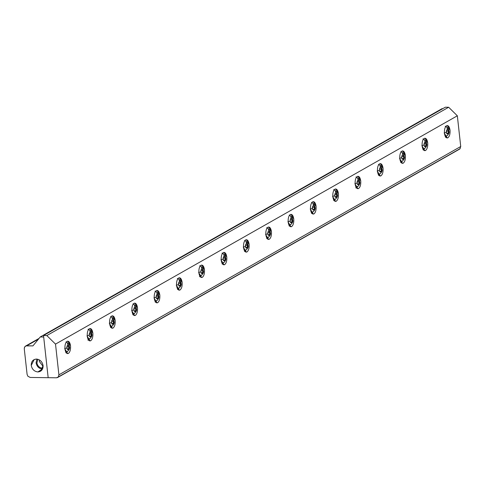 <?xml version="1.0" encoding="UTF-8"?>
<svg xmlns="http://www.w3.org/2000/svg" width="485" height="485" viewBox="0 0 485 485"><rect width="100%" height="100%" fill="white"/><g stroke="black" fill="none" stroke-linecap="round" stroke-linejoin="round"><path stroke-width="0.73" d="M25.366 346.193L24.474 347.284L24.268 348.782L24.638 346.957L25.996 345.902L32.931 345.89L40.231 336.966L442.059 108.646L442.781 108.658L442.059 108.646L40.231 336.966L43.686 337.014L48.173 377.688L30.197 377.445L27.869 376.233L27.099 374.39L24.268 348.782L27.099 374.39L27.869 376.233L30.197 377.445L48.173 377.688L43.686 337.014L40.231 336.966L32.931 345.89L26.705 345.805L38.467 339.124L25.669 346.023M37.872 371.953L42.371 369.036C38.945 368.6 36.854 366.539 36.09 362.853L36.884 359.082L36.09 362.853C36.854 366.539 38.945 368.6 42.371 369.036L37.872 371.953L40.74 371.128L43.08 365.587C42.274 361.689 40.067 359.512 36.454 359.058L34.162 359.555L31.246 365.423C32.046 369.315 34.259 371.492 37.872 371.953C34.259 371.492 32.046 369.315 31.246 365.423C31.192 361.537 32.925 359.415 36.454 359.058C40.067 359.512 42.274 361.689 43.08 365.587C43.135 369.467 41.401 371.589 37.872 371.953M42.268 368.145L42.977 367.745L42.268 368.145C39.346 367.775 37.557 366.017 36.902 362.865C37.557 366.017 39.346 367.775 42.268 368.145L42.886 368.115L42.268 368.145M43.123 366.454L39.346 361.477L39.4 359.894L39.346 361.477L43.123 366.454M37.854 359.252L36.902 362.865L37.854 359.252M460.156 148.628L57.812 377.415L56.472 377.797L48.173 377.688L43.517 335.517L46.833 335.565L55.514 344.108L457.337 115.794L460.732 146.506L459.913 148.883L460.732 146.506L58.903 374.826L58.327 376.942L460.156 148.628M57.812 377.415L57.503 377.585M459.004 149.386L459.634 149.095M89.234 340.712L90.725 340.731C92.368 339.397 93.078 336.857 92.853 333.122L90.149 328.478L89.398 328.684C87.755 330.018 87.045 332.558 87.27 336.293L89.98 340.937L90.725 340.731L89.234 340.712M66.912 353.395L68.403 353.419C70.046 352.08 70.755 349.539 70.531 345.805L67.821 341.161L67.075 341.367C65.433 342.707 64.723 345.241 64.948 348.976L67.651 353.626L68.403 353.419L66.912 353.395M156.206 302.658L157.698 302.682C159.341 301.343 160.05 298.802 159.826 295.068L157.116 290.424L156.37 290.63C154.727 291.97 154.018 294.504 154.242 298.239L156.946 302.882L157.698 302.682L156.206 302.658M200.851 277.293L202.348 277.311C203.985 275.971 204.694 273.437 204.47 269.702L201.766 265.052L201.014 265.259C199.371 266.598 198.668 269.139 198.892 272.873L201.596 277.517L202.348 277.311L200.851 277.293M245.501 251.921L246.992 251.945C248.635 250.606 249.345 248.065 249.12 244.331L246.41 239.687L245.665 239.893C244.022 241.233 243.312 243.767 243.537 247.502L246.241 252.145L246.992 251.945L245.501 251.921M290.145 226.556L291.643 226.574C293.279 225.234 293.989 222.7 293.764 218.965L291.061 214.315L290.309 214.522C288.666 215.861 287.963 218.402 288.187 222.136L290.891 226.78L291.643 226.574L290.145 226.556M334.796 201.184L336.287 201.208C337.93 199.868 338.633 197.328 338.415 193.594L335.705 188.95L334.959 189.156C333.316 190.496 332.607 193.03 332.831 196.764L335.535 201.408L336.287 201.208L334.796 201.184M379.44 175.819L380.937 175.837C382.574 174.497 383.283 171.963 383.059 168.228L380.355 163.578L379.603 163.785C377.961 165.124 377.257 167.664 377.482 171.399L380.185 176.043L380.937 175.837L379.44 175.819M424.09 150.447L425.581 150.471C427.224 149.131 427.928 146.591 427.709 142.857L424.999 138.213L424.254 138.419C422.611 139.759 421.901 142.293 422.126 146.027L424.83 150.671L425.581 150.471L424.09 150.447M446.412 137.764L447.904 137.782C449.546 136.443 450.256 133.908 450.031 130.174L447.328 125.53L446.576 125.73C444.933 127.07 444.224 129.61 444.448 133.345L447.158 137.989L447.904 137.782L446.412 137.764M401.762 163.13L403.259 163.154C404.896 161.814 405.605 159.274 405.381 155.54L402.677 150.896L401.926 151.102C400.289 152.442 399.579 154.976 399.804 158.71L402.508 163.36L403.259 163.154L401.762 163.13M357.118 188.501L358.609 188.519C360.252 187.18 360.961 184.646 360.737 180.911L358.033 176.267L357.281 176.467C355.638 177.807 354.929 180.347 355.153 184.082L357.863 188.726L358.609 188.519L357.118 188.501M312.467 213.867L313.965 213.891C315.602 212.551 316.311 210.011 316.087 206.277L313.383 201.633L312.631 201.839C310.994 203.179 310.285 205.713 310.509 209.447L313.213 214.097L313.965 213.891L312.467 213.867M267.823 239.238L269.314 239.257C270.957 237.917 271.667 235.383 271.442 231.648L268.738 227.004L267.987 227.204C266.344 228.544 265.635 231.084 265.859 234.819L268.569 239.463L269.314 239.257L267.823 239.238M223.173 264.61L224.67 264.628C226.307 263.288 227.016 260.748 226.792 257.014L224.088 252.37L223.336 252.576C221.7 253.916 220.99 256.45 221.215 260.184L223.918 264.834L224.67 264.628L223.173 264.61M178.529 289.975L180.02 289.994C181.663 288.654 182.372 286.12 182.148 282.385L179.444 277.741L178.692 277.941C177.049 279.281 176.34 281.821 176.564 285.556L179.274 290.2L180.02 289.994L178.529 289.975M133.878 315.347L135.376 315.365C137.012 314.025 137.722 311.485 137.498 307.751L134.794 303.107L134.042 303.313C132.405 304.653 131.696 307.187 131.92 310.927L134.624 315.571L135.376 315.365L133.878 315.347M111.556 328.03L113.053 328.048C114.69 326.708 115.4 324.174 115.175 320.439L112.471 315.79L111.72 315.996C110.077 317.336 109.374 319.876 109.598 323.61L112.302 328.254L113.053 328.048L111.556 328.03M445.345 107.203L448.655 107.246L457.337 115.794L448.655 107.246L46.833 335.565L448.655 107.246L445.345 107.203L43.517 335.517L445.345 107.203M457.337 115.794L55.514 344.108L58.903 374.826L460.732 146.506L457.337 115.794M113.053 328.048C111.326 328.624 110.174 327.145 109.598 323.61C109.374 319.876 110.077 317.336 111.72 315.996C113.448 315.426 114.599 316.905 115.175 320.439C115.4 324.174 114.69 326.708 113.053 328.048M135.376 315.365C133.648 315.935 132.496 314.456 131.92 310.927C131.696 307.187 132.405 304.653 134.042 303.313C135.77 302.743 136.922 304.222 137.498 307.751C137.722 311.485 137.012 314.025 135.376 315.365M180.02 289.994C178.298 290.57 177.146 289.09 176.564 285.556C176.34 281.821 177.049 279.281 178.692 277.941C180.414 277.371 181.566 278.851 182.148 282.385C182.372 286.12 181.663 288.654 180.02 289.994M224.67 264.628C222.942 265.198 221.79 263.719 221.215 260.184C220.99 256.45 221.7 253.916 223.336 252.576C225.064 252 226.216 253.485 226.792 257.014C227.016 260.748 226.307 263.288 224.67 264.628M269.314 239.257C267.593 239.833 266.441 238.353 265.859 234.819C265.635 231.084 266.344 228.544 267.987 227.204C269.708 226.634 270.86 228.114 271.442 231.648C271.667 235.383 270.957 237.917 269.314 239.257M313.965 213.891C312.237 214.461 311.085 212.982 310.509 209.447C310.285 205.713 310.994 203.179 312.631 201.839C314.359 201.263 315.511 202.748 316.087 206.277C316.311 210.011 315.602 212.551 313.965 213.891M358.609 188.519C356.887 189.095 355.735 187.616 355.153 184.082C354.929 180.347 355.638 177.807 357.281 176.467C359.003 175.897 360.155 177.377 360.737 180.911C360.961 184.646 360.252 187.18 358.609 188.519M403.259 163.154C401.531 163.724 400.38 162.245 399.804 158.71C399.579 154.976 400.289 152.442 401.926 151.102C403.653 150.526 404.805 152.011 405.381 155.54C405.605 159.274 404.896 161.814 403.259 163.154M447.904 137.782C446.182 138.358 445.03 136.879 444.448 133.345C444.224 129.61 444.933 127.07 446.576 125.73C448.298 125.16 449.45 126.64 450.031 130.174C450.256 133.908 449.546 136.443 447.904 137.782M425.581 150.471C423.854 151.041 422.702 149.562 422.126 146.027C421.901 142.293 422.611 139.759 424.254 138.419C425.975 137.843 427.127 139.322 427.709 142.857C427.928 146.591 427.224 149.131 425.581 150.471M380.937 175.837C379.209 176.413 378.058 174.927 377.482 171.399C377.257 167.664 377.961 165.124 379.603 163.785C381.331 163.215 382.483 164.694 383.059 168.228C383.283 171.963 382.574 174.497 380.937 175.837M336.287 201.208C334.559 201.778 333.407 200.299 332.831 196.764C332.607 193.03 333.316 190.496 334.959 189.156C336.681 188.58 337.833 190.059 338.415 193.594C338.633 197.328 337.93 199.868 336.287 201.208M291.643 226.574C289.915 227.15 288.763 225.664 288.187 222.136C287.963 218.402 288.666 215.861 290.309 214.522C292.037 213.952 293.189 215.431 293.764 218.965C293.989 222.7 293.279 225.234 291.643 226.574M246.992 251.945C245.264 252.515 244.113 251.036 243.537 247.502C243.312 243.767 244.022 241.233 245.665 239.893C247.386 239.317 248.538 240.796 249.12 244.331C249.345 248.065 248.635 250.606 246.992 251.945M202.348 277.311C200.62 277.887 199.468 276.401 198.892 272.873C198.668 269.139 199.371 266.598 201.014 265.259C202.742 264.689 203.894 266.168 204.47 269.702C204.694 273.437 203.985 275.971 202.348 277.311M157.698 302.682C155.97 303.252 154.818 301.773 154.242 298.239C154.018 294.504 154.727 291.97 156.37 290.63C158.092 290.054 159.244 291.534 159.826 295.068C160.05 298.802 159.341 301.343 157.698 302.682M68.403 353.419C66.681 353.989 65.523 352.51 64.948 348.976C64.723 345.241 65.433 342.707 67.075 341.367C68.797 340.791 69.949 342.271 70.531 345.805C70.755 349.539 70.046 352.08 68.403 353.419M90.725 340.731C89.004 341.307 87.852 339.827 87.27 336.293C87.045 332.558 87.755 330.018 89.398 328.684C91.119 328.109 92.271 329.588 92.853 333.122C93.078 336.857 92.368 339.397 90.725 340.731M58.903 374.826L55.514 344.108L46.833 335.565L43.517 335.517L48.173 377.688L56.472 377.797L58.327 376.942L58.903 374.826M69.222 346.284L68.142 349.637L67.336 349.394L66.857 347.981L64.65 348.612L66.857 347.981L67.336 349.394L68.142 349.637L68.918 348.006L68.67 345.763L67.645 345.15L67.16 345.75L66.857 347.981L66.869 346.781L67.645 345.15L68.67 345.763L68.931 346.805L69.222 346.284M68.191 345.229L67.185 345.799L66.888 347.963L67.597 349.558L68.603 348.988L68.9 346.824L68.191 345.229L68.9 346.824L67.045 346.799L68.9 346.824L68.603 348.988L67.336 348.97L68.603 348.988L67.597 349.558L66.888 347.963L67.185 345.799L68.191 345.229M67.482 343.532L67.864 344.659M67.379 351.231L66.239 352.631M89.707 338.548L87.912 340.124M91.55 333.595L90.465 336.954L89.658 336.711L89.179 335.299L86.973 335.929L89.179 335.299L89.658 336.711L90.465 336.954L91.241 335.317L90.992 333.08L90.519 332.474L89.482 333.062L89.179 335.299L89.191 334.098L89.968 332.467L90.992 333.08L91.253 334.123L91.55 333.595M90.513 332.546L89.507 333.116L89.21 335.28L89.919 336.875L90.925 336.305L91.222 334.141L90.513 332.546L91.222 334.141L89.373 334.11L91.222 334.141L90.925 336.305L89.658 336.287L90.925 336.305L89.919 336.875L89.21 335.28L89.507 333.116L90.513 332.546M88.7 329.424L88.052 329.236L88.7 329.424M89.804 330.849L90.186 331.976M113.872 320.912L112.787 324.265L111.98 324.029L111.501 322.616L109.295 323.246L111.501 322.616L111.98 324.029L112.787 324.265L113.448 323.192L113.581 321.434L112.847 319.791L111.805 320.379L111.501 322.616L111.805 320.379L112.296 319.785L112.847 319.791L113.581 321.434L113.872 320.912M112.835 319.858L111.829 320.433L111.538 322.598L112.247 324.192L113.254 323.622L113.545 321.452L112.835 319.858L113.545 321.452L111.695 321.428L113.545 321.452L113.254 323.622L111.98 323.604L113.254 323.622L112.247 324.192L111.538 322.598L111.829 320.433L112.835 319.858M112.126 318.16L112.508 319.294M112.029 325.865L110.889 327.26M136.194 308.23L135.776 310.509L135.109 311.582L134.303 311.346L133.824 309.933L131.623 310.558L133.824 309.933L134.303 311.346L135.109 311.582L135.776 310.509L135.903 308.751L135.169 307.102L134.133 307.696L133.824 309.933L133.842 308.733L134.618 307.102L135.169 307.102L135.903 308.751L136.194 308.23M135.157 307.175L134.151 307.745L133.86 309.915L134.569 311.509L135.576 310.933L135.867 308.769L135.157 307.175L135.867 308.769L134.018 308.745L135.867 308.769L135.576 310.933L134.309 310.915L135.576 310.933L134.569 311.509L133.86 309.915L134.151 307.745L135.157 307.175M134.448 305.477L134.836 306.611M134.351 313.177L133.211 314.577M158.516 295.547L157.437 298.899L156.631 298.657L156.152 297.244L153.945 297.875L156.152 297.244L156.631 298.657L157.437 298.899L158.213 297.269L157.964 295.025L157.492 294.419L156.455 295.007L156.152 297.244L156.164 296.044L156.94 294.413L157.964 295.025L158.225 296.068L158.516 295.547M157.486 294.492L156.479 295.062L156.182 297.226L156.891 298.821L157.898 298.251L158.195 296.086L157.486 294.492L158.195 296.086L156.34 296.062L158.195 296.086L157.898 298.251L156.631 298.233L157.898 298.251L156.891 298.821L156.182 297.226L156.479 295.062L157.486 294.492M155.024 291.182L155.667 291.37M156.776 292.794L157.158 293.922M156.673 300.494L155.533 301.894M180.844 282.858L179.759 286.217L178.953 285.974L178.474 284.562L176.267 285.192L178.474 284.562L178.953 285.974L179.759 286.217L180.535 284.58L180.287 282.343L179.814 281.736L178.777 282.325L178.474 284.562L178.486 283.361L179.262 281.73L180.287 282.343L180.547 283.385L180.844 282.858M179.808 281.809L178.801 282.379L178.504 284.543L179.214 286.138L180.22 285.568L180.517 283.404L179.808 281.809L180.517 283.404L178.668 283.373L180.517 283.404L180.22 285.568L178.953 285.55L180.22 285.568L179.214 286.138L178.504 284.543L178.801 282.379L179.808 281.809M177.995 278.687L177.346 278.499M179.098 280.106L179.48 281.239M179.001 287.811L177.856 289.205M201.323 275.128L199.529 276.705M203.166 270.175L202.081 273.528L201.275 273.291L200.796 271.879L198.589 272.509L200.796 271.879L201.275 273.291L202.081 273.528L202.742 272.455L202.875 270.697L202.142 269.054L201.099 269.642L200.796 271.879L201.099 269.642L201.59 269.048L202.142 269.054L202.875 270.697L203.166 270.175M202.13 269.12L201.123 269.696L200.832 271.861L201.542 273.455L202.548 272.885L202.839 270.715L202.13 269.12L202.839 270.715L200.99 270.691L202.839 270.715L202.548 272.885L201.275 272.867L202.548 272.885L201.542 273.455L200.832 271.861L201.123 269.696L202.13 269.12M200.317 266.004L199.668 265.81M201.421 267.423L201.802 268.557M225.489 257.493L225.07 259.772L224.403 260.845L223.597 260.609L223.118 259.196L220.917 259.821L223.118 259.196L223.597 260.609L224.403 260.845L225.07 259.772L225.198 258.014L224.464 256.365L223.427 256.959L223.118 259.196L223.136 257.996L223.912 256.365L224.464 256.365L225.198 258.014L225.489 257.493M224.452 256.438L223.446 257.008L223.155 259.172L223.864 260.766L224.87 260.196L225.161 258.032L224.452 256.438L225.161 258.032L223.312 258.008L225.161 258.032L224.87 260.196L223.603 260.178L224.87 260.196L223.864 260.766L223.155 259.172L223.446 257.008L224.452 256.438M221.991 253.128L222.639 253.322M223.743 254.74L224.131 255.874M223.646 262.44L222.506 263.84M247.811 244.81L246.732 248.162L245.925 247.92L245.446 246.507L243.24 247.138L245.446 246.507L245.925 247.92L246.732 248.162L247.508 246.532L247.259 244.288L246.786 243.682L245.749 244.27L245.446 246.507L245.458 245.307L246.234 243.676L247.259 244.288L247.52 245.331L247.811 244.81M246.78 243.755L245.774 244.325L245.477 246.489L246.186 248.084L247.192 247.514L247.489 245.349L246.78 243.755L247.489 245.349L245.634 245.325L247.489 245.349L247.192 247.514L245.925 247.495L247.192 247.514L246.186 248.084L245.477 246.489L245.774 244.325L246.78 243.755M246.071 242.057L246.453 243.185M245.968 249.757L244.828 251.157M270.139 232.121L269.054 235.474L268.247 235.237L267.768 233.825L265.562 234.455L267.768 233.825L268.247 235.237L269.054 235.474L269.83 233.843L269.581 231.606L269.108 230.999L268.072 231.587L267.768 233.825L267.781 232.624L268.557 230.993L269.581 231.606L269.842 232.642L270.139 232.121M269.102 231.072L268.096 231.642L267.799 233.806L268.508 235.401L269.514 234.831L269.812 232.667L269.102 231.072L269.812 232.667L267.962 232.636L269.812 232.667L269.514 234.831L268.247 234.813L269.514 234.831L268.508 235.401L267.799 233.806L268.096 231.642L269.102 231.072M266.641 227.756L267.29 227.95M268.393 229.369L268.775 230.502M268.296 237.074L267.15 238.468M292.461 219.438L291.376 222.791L290.57 222.554L290.091 221.142L287.884 221.772L290.091 221.142L290.57 222.554L291.376 222.791L292.037 221.718L292.17 219.96L291.436 218.317L290.394 218.905L290.091 221.142L290.394 218.905L290.885 218.311L291.436 218.317L292.17 219.96L292.461 219.438M291.424 218.383L290.418 218.953L290.127 221.124L290.836 222.718L291.843 222.142L292.134 219.978L291.424 218.383L292.134 219.978L290.285 219.954L292.134 219.978L291.843 222.142L290.57 222.13L291.843 222.142L290.836 222.718L290.127 221.124L290.418 218.953L291.424 218.383M290.715 216.686L291.097 217.82M290.618 224.391L289.478 225.786M314.783 206.755L314.365 209.035L313.698 210.108L312.892 209.866L312.413 208.459L310.212 209.083L312.413 208.459L312.892 209.866L313.698 210.108L314.365 209.035L314.492 207.277L313.759 205.628L312.722 206.222L312.413 208.459L312.431 207.259L313.207 205.622L313.759 205.628L314.492 207.277L314.783 206.755M313.746 205.701L312.74 206.27L312.449 208.435L313.158 210.029L314.165 209.459L314.456 207.295L313.746 205.701L314.456 207.295L312.607 207.271L314.456 207.295L314.165 209.459L312.898 209.441L314.165 209.459L313.158 210.029L312.449 208.435L312.74 206.27L313.746 205.701M313.037 204.003L313.425 205.137M312.94 211.702L311.8 213.103M337.105 194.067L336.026 197.425L335.22 197.183L334.741 195.77L332.534 196.401L334.741 195.77L335.22 197.183L336.026 197.425L336.802 195.794L336.554 193.551L336.081 192.945L335.044 193.533L334.741 195.77L334.753 194.57L335.529 192.939L336.554 193.551L336.814 194.594L337.105 194.067M336.075 193.018L335.068 193.588L334.771 195.752L335.481 197.346L336.487 196.777L336.784 194.612L336.075 193.018L336.784 194.612L334.929 194.588L336.784 194.612L336.487 196.777L335.22 196.758L336.487 196.777L335.481 197.346L334.771 195.752L335.068 193.588L336.075 193.018M334.256 189.896L333.613 189.708L334.256 189.896M335.365 191.32L335.747 192.448M335.262 199.02L334.123 200.42M357.591 186.337L355.796 187.913M359.433 181.384L358.348 184.737L357.542 184.5L357.063 183.087L354.856 183.718L357.063 183.087L357.542 184.5L358.348 184.737L359.124 183.106L358.876 180.869L358.403 180.262L357.366 180.85L357.063 183.087L357.075 181.887L357.851 180.256L358.876 180.869L359.136 181.905L359.433 181.384M358.397 180.329L357.39 180.905L357.093 183.069L357.803 184.664L358.809 184.094L359.106 181.923L358.397 180.329L359.106 181.923L357.257 181.899L359.106 181.923L358.809 184.094L357.542 184.076L358.809 184.094L357.803 184.664L357.093 183.069L357.39 180.905L358.397 180.329M355.935 177.019L356.584 177.213M357.688 178.632L358.069 179.765M381.756 168.701L380.67 172.054L379.864 171.817L379.385 170.405L377.178 171.029L379.385 170.405L379.864 171.817L380.67 172.054L381.331 170.981L381.465 169.223L380.731 167.58L379.688 168.168L379.385 170.405L379.688 168.168L380.179 167.574L380.731 167.58L381.465 169.223L381.756 168.701M380.719 167.646L379.713 168.216L379.422 170.387L380.131 171.981L381.137 171.405L381.428 169.241L380.719 167.646L381.428 169.241L379.579 169.216L381.428 169.241L381.137 171.405L379.864 171.393L381.137 171.405L380.131 171.981L379.422 170.387L379.713 168.216L380.719 167.646M380.01 165.949L380.392 167.083M379.913 173.648L378.773 175.049M404.078 156.018L403.659 158.298L402.993 159.371L402.186 159.129L401.707 157.716L399.507 158.346L401.707 157.716L402.186 159.129L402.993 159.371L403.659 158.298L403.787 156.54L403.053 154.891L402.016 155.485L401.707 157.716L401.725 156.522L402.501 154.885L403.053 154.891L403.787 156.54L404.078 156.018M403.041 154.964L402.035 155.533L401.744 157.698L402.453 159.292L403.459 158.722L403.75 156.558L403.041 154.964L403.75 156.558L401.901 156.534L403.75 156.558L403.459 158.722L402.192 158.704L403.459 158.722L402.453 159.292L401.744 157.698L402.035 155.533L403.041 154.964M402.332 153.266L402.72 154.4M402.235 160.965L401.095 162.366M426.4 143.33L425.321 146.688L424.514 146.446L424.036 145.033L421.829 145.664L424.036 145.033L424.514 146.446L425.321 146.688L426.097 145.057L425.848 142.814L425.375 142.208L424.339 142.796L424.036 145.033L424.048 143.833L424.824 142.202L425.848 142.814L426.109 143.857L426.4 143.33M425.369 142.281L424.363 142.851L424.066 145.015L424.775 146.609L425.781 146.04L426.079 143.875L425.369 142.281L426.079 143.875L424.223 143.851L426.079 143.875L425.781 146.04L424.514 146.021L425.781 146.04L424.775 146.609L424.066 145.015L424.363 142.851L425.369 142.281M423.55 139.159L422.908 138.971L423.55 139.159M424.66 140.583L425.042 141.711M424.557 148.283L423.417 149.683M448.728 130.647L447.643 133.999L446.837 133.763L446.358 132.35L444.151 132.981L446.358 132.35L446.837 133.763L447.643 133.999L448.419 132.369L448.17 130.132L447.697 129.525L446.661 130.113L446.358 132.35L446.37 131.15L447.146 129.519L448.17 130.132L448.431 131.168L448.728 130.647M447.691 129.592L446.685 130.168L446.388 132.332L447.097 133.927L448.104 133.357L448.401 131.186L447.691 129.592L448.401 131.186L446.552 131.162L448.401 131.186L448.104 133.357L446.837 133.339L448.104 133.357L447.097 133.927L446.388 132.332L446.685 130.168L447.691 129.592M445.23 126.282L445.879 126.476M446.982 127.894L447.364 129.028M446.885 135.6L445.739 136.994M25.499 346.114L39.049 338.409M57.679 377.494L459.501 149.18M65.99 341.949C68.343 343.186 69.44 344.671 69.288 346.405C70.252 348.291 69.106 350.412 65.845 352.783M88.312 329.266C90.665 330.503 91.768 331.989 91.617 333.722C92.58 335.602 91.429 337.73 88.167 340.1M110.635 316.584C112.987 317.82 114.09 319.306 113.939 321.04C114.903 322.919 113.751 325.047 110.489 327.417M132.963 303.895C135.315 305.138 136.412 306.623 136.261 308.357C137.225 310.236 136.073 312.358 132.811 314.729M155.285 291.212C157.637 292.449 158.734 293.934 158.583 295.668C159.547 297.554 158.401 299.675 155.139 302.046M177.607 278.529C179.959 279.766 181.063 281.251 180.911 282.985C181.875 284.865 180.723 286.993 177.462 289.363M199.929 265.847C202.281 267.083 203.385 268.569 203.233 270.303C204.197 272.182 203.045 274.31 199.784 276.68M222.257 253.158C224.61 254.401 225.707 255.886 225.555 257.62C226.519 259.499 225.367 261.621 222.106 263.992M244.579 240.475C246.932 241.712 248.029 243.197 247.877 244.931C248.841 246.816 247.696 248.938 244.434 251.309M266.902 227.792C269.254 229.029 270.357 230.514 270.206 232.248C271.17 234.128 270.018 236.256 266.756 238.626M289.224 215.11C291.576 216.346 292.679 217.832 292.528 219.566C293.492 221.445 292.34 223.573 289.078 225.943M311.552 202.421C313.904 203.664 315.001 205.149 314.85 206.883C315.814 208.762 314.662 210.884 311.4 213.254M333.874 189.738C336.226 190.975 337.324 192.46 337.172 194.194C338.136 196.079 336.99 198.201 333.728 200.572M356.196 177.055C358.548 178.292 359.652 179.777 359.5 181.511C360.464 183.391 359.312 185.519 356.051 187.889M378.518 164.373C380.87 165.609 381.974 167.095 381.822 168.828C382.786 170.708 381.634 172.836 378.373 175.2M400.846 151.684C403.199 152.921 404.296 154.412 404.144 156.146C405.108 158.025 403.957 160.147 400.695 162.517M423.169 139.001C425.521 140.238 426.618 141.723 426.467 143.457C427.43 145.336 426.285 147.464 423.023 149.835M445.491 126.318C447.843 127.555 448.946 129.04 448.795 130.774C449.759 132.654 448.607 134.781 445.345 137.152"/></g></svg>
